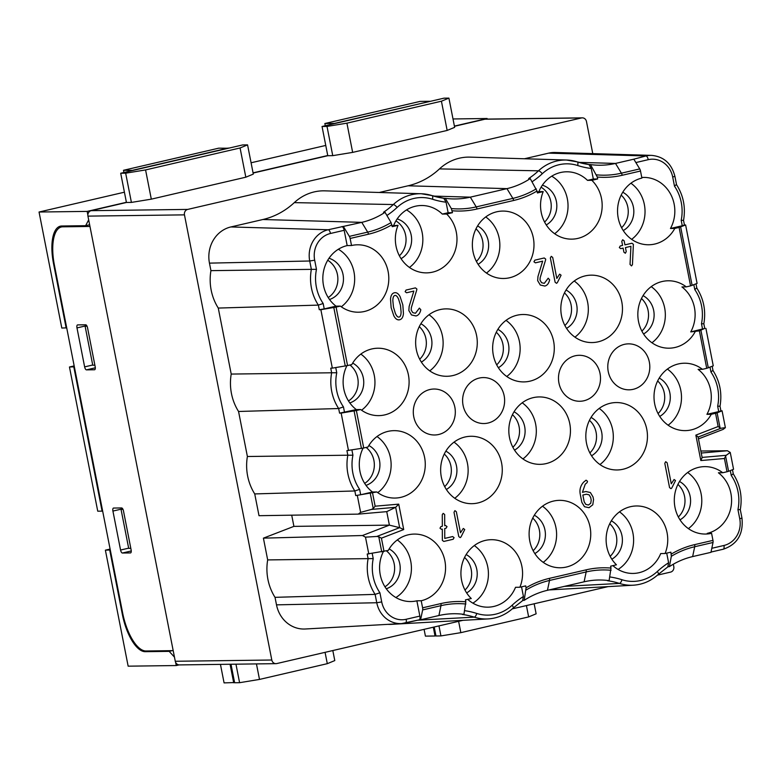 <?xml version="1.0" encoding="UTF-8"?>
<svg xmlns="http://www.w3.org/2000/svg" width="781" height="781" viewBox="0 0 781 781"><rect width="100%" height="100%" fill="white"/><g stroke="black" fill="none" stroke-linecap="round" stroke-linejoin="round"><path stroke-width="1.17" d="M87.941 216.122L175.276 661.273L271.798 660.013L184.462 214.863L87.941 216.122A4.598 4.198 -90.7 0 1 91.172 210.675L187.694 209.415L581.474 117.951A4.598 4.198 89.3 0 1 586.463 121.494L592.769 153.613M673.32 564.204L673.798 566.645A4.598 4.198 89.3 0 1 670.576 572.102L657.475 575.138M65.838 225.953L61.416 226.978A39.07 15.522 76.9 0 0 54.426 265.247L122.646 612.978A39.07 15.522 76.9 0 0 145.969 650.993L173.187 650.632M61.416 226.978A39.07 15.522 76.9 0 1 62.753 226.822L89.971 226.461M86.75 325.648L76.987 327.913A3.065 1.22 76.9 0 1 77.534 324.916A3.065 1.22 76.9 0 1 77.641 324.896L85.705 324.798A3.065 1.22 76.9 0 1 87.54 327.776L95.184 366.748A3.065 1.22 76.9 0 1 94.638 369.745A3.065 1.22 76.9 0 1 94.53 369.755L94.735 369.716M95.311 367.812L86.457 369.862L94.53 369.755M86.457 369.862A3.065 1.22 76.9 0 1 84.631 366.885L92.714 365.01M76.987 327.913L84.631 366.885M130.466 552.919L122.392 553.026A3.065 1.22 76.9 0 1 120.567 550.039L112.923 511.067A3.065 1.22 76.9 0 1 113.47 508.07A3.065 1.22 76.9 0 1 113.577 508.06L121.641 507.953A3.065 1.22 76.9 0 1 123.476 510.93L131.12 549.902A3.065 1.22 76.9 0 1 130.573 552.909A3.065 1.22 76.9 0 1 130.466 552.919L130.671 552.87M521.532 586.853L523.426 596.479L522.674 600.452L524.188 600.364L526.082 587.81A94.667 86.554 -90.7 0 1 549.463 578.35L586.101 569.847A94.667 86.554 -90.7 0 1 610.996 568.08L609.102 580.644A82.503 75.425 89.3 0 0 595.883 580.107A82.503 75.425 89.3 0 0 584.1 581.806L547.452 590.309A82.503 75.425 89.3 0 0 524.188 600.364M467.721 599.349A33.71 30.82 89.3 0 0 487.842 607.169A33.71 30.82 89.3 0 0 493.875 606.437A33.71 30.82 89.3 0 0 515.538 587.292L519.882 587.244L525.701 585.887L526.082 587.81M432.225 195.67A82.435 75.367 89.3 0 0 443.764 198.267L446.068 202.201L448.138 212.735L452.482 212.676L446.654 214.033A33.71 30.82 -90.7 0 1 455.05 250.994A33.71 30.82 -90.7 0 1 426.611 272.872A33.71 30.82 -90.7 0 1 398.037 225.319L392.033 225.768M393.692 225.377A33.71 30.82 -90.7 0 1 415.355 206.243A33.71 30.82 -90.7 0 1 421.389 205.51A33.71 30.82 -90.7 0 1 442.31 214.082L448.138 212.735M452.482 212.676L451.32 208.566L445.307 198.315A82.503 75.425 89.3 0 0 452.589 198.921A82.503 75.425 89.3 0 0 470.318 197.154L506.957 188.641A82.503 75.425 89.3 0 0 530.231 178.595L537.025 191.033A94.667 86.554 -90.7 0 1 513.644 200.483L476.996 208.996A94.667 86.554 -90.7 0 1 452.101 210.753M443.764 198.267L445.307 198.315M671.26 554.09A94.667 86.554 -90.7 0 1 694.651 544.63L712.965 540.374A3.065 1.22 76.9 0 1 713.024 542.483L710.964 552.333L692.64 556.589A82.503 75.425 89.3 0 0 669.376 566.645L671.338 556.287L670.889 552.167L665.061 553.514A33.71 30.82 -90.7 0 0 636.495 505.971A33.71 30.82 -90.7 0 0 608.048 527.849A33.71 30.82 -90.7 0 0 616.443 564.809L610.625 566.166L610.996 568.08M668.253 566.567L658.363 574.338C651.11 580.957 642.753 584.578 633.293 585.203A45.503 41.598 -90.7 0 1 619.45 583.417A82.435 75.367 89.3 0 0 607.598 580.732L609.102 580.644M679.089 227.427L685.62 224.967L697.091 283.415L690.56 285.885L679.089 227.427L674.813 228.423A33.71 30.82 -90.7 0 1 648.796 244.765A33.71 30.82 -90.7 0 1 617.732 214.785A33.71 30.82 -90.7 0 1 641.894 178.088L640.508 171.019L622.184 175.276A94.667 86.554 -90.7 0 1 597.289 177.033L597.67 178.956L591.842 180.313A33.71 30.82 -90.7 0 1 600.238 217.274A33.71 30.82 -90.7 0 1 571.799 239.142A33.71 30.82 -90.7 0 1 543.225 191.599L537.396 192.956L537.025 191.033M597.289 177.033L590.495 164.596L588.952 164.547L591.256 168.481A86.271 78.871 -90.7 0 1 577.647 165.504A41.676 38.103 89.3 0 0 542.297 173.724A3.827 1.191 -132.9 0 0 538.5 170.814A82.435 75.367 89.3 0 1 528.688 178.546L530.231 178.595M422.599 607.823L440.923 603.567A94.667 86.554 -90.7 0 1 465.818 601.809L463.924 614.364A82.503 75.425 89.3 0 0 450.696 613.837A82.503 75.425 89.3 0 0 438.912 615.526L420.588 619.782L422.658 609.922A3.065 1.22 -103.1 0 0 422.599 607.823L421.213 600.755A33.71 30.82 -90.7 0 0 445.365 564.058A33.71 30.82 -90.7 0 0 414.301 534.077A33.71 30.82 -90.7 0 0 388.294 550.42L367.207 554.022L368.115 558.63L267.678 559.918L263.412 538.148L293.91 526.374L389.387 525.135L362.452 535.522L263.412 538.148M463.924 614.364L462.411 614.452A82.435 75.367 89.3 0 1 474.262 617.146A3.827 1.484 -72.2 0 0 476.761 613.446A41.676 38.103 89.3 0 0 512.121 605.236A86.271 78.871 -90.7 0 1 523.426 596.479M320.864 309.686L336.084 307.099L347.555 365.557L332.335 368.134L320.864 309.686L319.283 309.715L318.375 305.107A45.503 41.598 -90.7 0 1 311.365 269.357L316.471 269.347A41.676 38.103 89.3 0 0 323.168 303.487L318.375 305.107L218.27 308.065A49.662 45.405 -90.7 0 1 210.929 270.646L311.365 269.357L309.725 261A26.349 24.094 -90.7 0 1 328.215 229.751L361.779 222.36A82.503 75.425 89.3 0 0 385.043 212.315L391.056 222.565L392.218 226.675L398.037 225.319M323.168 303.487L324.222 308.895L336.015 306.162A33.71 30.82 -90.7 0 1 323.432 271.827A33.71 30.82 -90.7 0 1 347.174 245.585L351.518 245.527L350.132 238.459A3.065 1.22 -103.1 0 0 349.361 236.37L343.455 226.617M351.518 245.527A33.71 30.82 -90.7 0 1 357.552 244.795A33.71 30.82 -90.7 0 1 388.801 278.104A33.71 30.82 -90.7 0 1 358.43 312.215A33.71 30.82 -90.7 0 1 340.36 306.103L336.084 307.099M347.555 365.557L351.821 364.561A33.71 30.82 -90.7 0 1 371.815 348.951A33.71 30.82 -90.7 0 1 377.838 348.219A33.71 30.82 -90.7 0 1 409.098 381.519A33.71 30.82 -90.7 0 1 378.717 415.629A33.71 30.82 -90.7 0 1 360.646 409.527L356.37 410.523L363.721 447.991L346.92 450.608L347.828 455.216L247.392 456.504L238.556 411.48A49.662 45.405 -90.7 0 1 231.215 374.07L331.652 372.781L330.744 368.173L332.335 368.134M351.909 450.012L352.934 455.196A41.676 38.103 89.3 0 0 359.631 489.345L360.685 494.754L355.745 495.574L376.823 491.962A33.71 30.82 -90.7 0 0 394.893 498.063A33.71 30.82 -90.7 0 0 400.926 497.331A33.71 30.82 -90.7 0 0 425.079 460.644A33.71 30.82 -90.7 0 0 394.014 430.653A33.71 30.82 -90.7 0 0 367.997 446.996L363.721 447.991M465.818 601.809L465.437 599.886L471.255 598.529A33.71 30.82 -90.7 0 1 462.86 561.568A33.71 30.82 -90.7 0 1 491.308 539.691A33.71 30.82 -90.7 0 1 519.882 587.244M712.965 540.374L711.579 533.316A33.71 30.82 -90.7 0 1 705.555 534.048A33.71 30.82 -90.7 0 1 674.296 500.738A33.71 30.82 -90.7 0 1 704.677 466.628A33.71 30.82 -90.7 0 1 722.747 472.739L727.023 471.744L724.426 458.506L725.627 456.211L728.585 471.304L727.023 471.744M715.552 413.286L717.114 412.846L720.072 427.929L718.149 426.524L715.552 413.286L711.276 414.281A33.71 30.82 -90.7 0 1 691.292 429.892A33.71 30.82 -90.7 0 1 685.259 430.624A33.71 30.82 -90.7 0 1 654.009 397.324A33.71 30.82 -90.7 0 1 684.381 363.214A33.71 30.82 -90.7 0 1 702.451 369.315L706.727 368.32L699.376 330.851L704.735 328.391M695.1 331.847A33.71 30.82 -90.7 0 1 669.092 348.189A33.71 30.82 -90.7 0 1 638.028 318.199A33.71 30.82 -90.7 0 1 662.181 281.511A33.71 30.82 -90.7 0 1 668.214 280.779A33.71 30.82 -90.7 0 1 686.284 286.881L681.94 286.939A33.71 30.82 -90.7 0 1 690.755 331.905L699.376 330.851M690.56 285.885L686.284 286.881M583.905 400.77A22.981 21.009 -90.7 0 1 579.785 401.268A22.981 21.009 -90.7 0 1 558.483 378.56A22.981 21.009 -90.7 0 1 579.19 355.306A22.981 21.009 -90.7 0 1 600.374 375.749A22.981 21.009 -90.7 0 1 583.905 400.77M633.206 389.319A22.981 21.009 -90.7 0 1 629.095 389.817A22.981 21.009 -90.7 0 1 607.784 367.109A22.981 21.009 -90.7 0 1 628.5 343.855A22.981 21.009 -90.7 0 1 649.675 364.297A22.981 21.009 -90.7 0 1 633.206 389.319M477.923 502.954A33.71 30.82 -90.7 0 1 471.9 503.686A33.71 30.82 -90.7 0 1 440.64 470.387A33.71 30.82 -90.7 0 1 471.021 436.276A33.71 30.82 -90.7 0 1 502.076 466.267A33.71 30.82 -90.7 0 1 477.923 502.954M546.104 463.611A33.71 30.82 -90.7 0 1 540.081 464.344A33.71 30.82 -90.7 0 1 508.822 431.044A33.71 30.82 -90.7 0 1 539.202 396.933A33.71 30.82 -90.7 0 1 570.257 426.924A33.71 30.82 -90.7 0 1 546.104 463.611M566.401 567.035A33.71 30.82 -90.7 0 1 560.367 567.767A33.71 30.82 -90.7 0 1 529.108 534.458A33.71 30.82 -90.7 0 1 559.489 500.348A33.71 30.82 -90.7 0 1 590.553 530.338A33.71 30.82 -90.7 0 1 566.401 567.035M623.111 469.235A33.71 30.82 -90.7 0 1 617.078 469.967A33.71 30.82 -90.7 0 1 585.828 436.667A33.71 30.82 -90.7 0 1 616.199 402.557A33.71 30.82 -90.7 0 1 647.264 432.537A33.71 30.82 -90.7 0 1 623.111 469.235M439.996 309.608A33.71 30.82 -90.7 0 1 446.019 308.876A33.71 30.82 -90.7 0 1 477.279 342.176A33.71 30.82 -90.7 0 1 446.898 376.286A33.71 30.82 -90.7 0 1 415.834 346.295A33.71 30.82 -90.7 0 1 439.996 309.608M516.993 315.231A33.71 30.82 -90.7 0 1 523.026 314.499A33.71 30.82 -90.7 0 1 554.285 347.799A33.71 30.82 -90.7 0 1 523.905 381.909A33.71 30.82 -90.7 0 1 492.84 351.919A33.71 30.82 -90.7 0 1 516.993 315.231M496.706 211.807A33.71 30.82 -90.7 0 1 502.739 211.075A33.71 30.82 -90.7 0 1 533.989 244.385A33.71 30.82 -90.7 0 1 503.618 278.485A33.71 30.82 -90.7 0 1 472.554 248.504A33.71 30.82 -90.7 0 1 496.706 211.807M585.174 275.888A33.71 30.82 -90.7 0 1 591.207 275.156A33.71 30.82 -90.7 0 1 622.467 308.456A33.71 30.82 -90.7 0 1 592.086 342.566A33.71 30.82 -90.7 0 1 561.022 312.576A33.71 30.82 -90.7 0 1 585.174 275.888M438.717 434.49A22.981 21.009 -90.7 0 1 434.607 434.988A22.981 21.009 -90.7 0 1 413.295 412.28A22.981 21.009 -90.7 0 1 434.002 389.026A22.981 21.009 -90.7 0 1 455.186 409.469A22.981 21.009 -90.7 0 1 438.717 434.49M488.027 423.038A22.981 21.009 -90.7 0 1 483.908 423.536A22.981 21.009 -90.7 0 1 462.606 400.829A22.981 21.009 -90.7 0 1 483.312 377.574A22.981 21.009 -90.7 0 1 504.497 398.017A22.981 21.009 -90.7 0 1 488.027 423.038M665.061 553.514L660.716 553.573A33.71 30.82 -90.7 0 1 639.053 572.707A33.71 30.82 -90.7 0 1 633.03 573.439A33.71 30.82 -90.7 0 1 612.909 565.629M618.074 569.437A33.71 30.82 89.3 0 0 619.499 511.838M591.842 180.313L587.497 180.362A33.71 30.82 89.3 0 0 566.576 171.791A33.71 30.82 89.3 0 0 560.543 172.523A33.71 30.82 89.3 0 0 538.88 191.657L537.221 192.038M551.728 176.184A33.71 30.82 -90.7 0 1 554.656 233.724M543.225 191.599L538.88 191.657M379.234 192.487L408.072 185.79A78.276 71.569 89.3 0 0 439.478 168.901A49.662 45.405 -90.7 0 1 470.074 157.127L566.528 160.027A45.503 41.598 -90.7 0 1 577.1 161.852A3.827 1.484 -72.2 0 1 577.266 161.882L566.528 160.027A45.503 41.598 -90.7 0 0 538.5 170.814L439.478 168.901M590.495 164.596A82.503 75.425 89.3 0 0 597.777 165.201A82.503 75.425 89.3 0 0 615.506 163.434L633.821 159.178L639.737 168.921A3.065 1.22 76.9 0 1 640.508 171.019M348.502 450.569L341.151 413.1L339.569 413.139L338.661 408.531L238.556 411.48M231.215 374.07L218.27 308.065M368.798 553.993L365.488 537.152L376.823 536.459L399.647 527.653L389.387 525.135L386.741 511.643L358.254 514.123L259.009 515.694L254.733 493.924L354.838 490.966A45.503 41.598 -90.7 0 1 347.828 455.216L352.934 455.196M254.733 493.924A49.662 45.405 -90.7 0 1 247.392 456.504M379.917 592.769L381.714 601.926A22.522 20.589 89.3 0 0 406.169 619.274A3.827 1.523 76.9 0 1 405.485 623.023A3.827 1.523 76.9 0 1 405.378 623.043A26.349 24.094 -90.7 0 1 401.61 623.58L305.273 628.998A30.508 27.891 -90.7 0 1 276.503 604.855L275.019 597.338L375.124 594.38A45.503 41.598 -90.7 0 1 368.115 558.63L373.22 558.62A41.676 38.103 89.3 0 0 379.917 592.769L375.124 594.38L376.764 602.737L276.503 604.855M275.019 597.338A49.662 45.405 -90.7 0 1 267.678 559.918M210.929 270.646L209.454 263.129A30.508 27.891 -90.7 0 1 230.873 226.949L262.894 219.51A78.276 71.569 89.3 0 0 294.291 202.63A49.662 45.405 -90.7 0 1 324.896 190.847L421.349 193.747A45.503 41.598 -90.7 0 1 431.913 195.572A3.827 1.484 -72.2 0 1 432.078 195.601L421.349 193.747A45.503 41.598 -90.7 0 0 393.312 204.544L294.291 202.63M668.116 425.206A33.71 30.82 89.3 0 0 667.384 369.081M711.276 414.281L706.932 414.34A33.71 30.82 89.3 0 0 698.107 369.374L702.451 369.315M705.907 328.381L713.258 365.85L706.727 368.32M720.912 410.826L722.083 410.816L725.383 427.656L723.216 429.355L698.468 438.902M688.412 528.62A33.71 30.82 89.3 0 0 687.68 472.495M722.747 472.739L718.403 472.788A33.71 30.82 89.3 0 1 730.977 507.133A33.71 30.82 89.3 0 1 707.235 533.364L711.579 533.316M700.85 451.018L727.414 450.754L730.245 452.433L733.554 469.274L728.585 471.304M631.653 239.347A33.71 30.82 89.3 0 0 630.921 183.223M674.813 228.423L670.469 228.482A33.71 30.82 89.3 0 0 670.713 194.342A33.71 30.82 89.3 0 0 643.573 177.414A33.71 30.82 89.3 0 0 641.777 177.492M524.422 158.768L548.633 153.144L645.985 155.956L633.821 159.178M548.633 153.144A30.508 27.891 -90.7 0 1 555.193 152.49L651.647 155.39A26.349 24.094 -90.7 0 0 645.985 155.956A3.827 1.523 -103.1 0 1 648.24 159.675L635.871 162.555M685.62 224.967L684.449 224.967M332.813 650.544L334.785 660.58L327.298 663.674L259.497 679.421L239.591 682.692L235.96 664.182M327.298 663.674L325.072 652.35M256.451 663.918L259.497 679.421M231 664.25L234.622 682.75L239.591 682.692M91.172 210.675L126.434 202.484L131.403 202.416L125.673 173.187L120.704 173.255L242.608 144.944L247.567 144.875L253.308 174.104L245.82 177.199L240.079 147.97L247.567 144.875M125.673 173.187L145.578 169.926L240.079 147.97M145.578 169.926L151.309 199.155L245.82 177.199M126.434 202.484L120.704 173.255M444.272 454.034A21.448 19.613 -90.7 0 1 444.692 486.631M445.863 451.145A21.448 19.613 -90.7 0 1 456.924 470.172A21.448 19.613 -90.7 0 1 446.361 489.482M454.757 498.268A33.71 30.82 89.3 0 0 454.025 442.144M464.558 557.458A21.448 19.613 -90.7 0 1 464.988 590.045M466.15 554.559A21.448 19.613 -90.7 0 1 477.22 573.586A21.448 19.613 -90.7 0 1 466.647 592.906M472.886 603.157A33.71 30.82 89.3 0 0 474.311 545.558M677.928 484.396A21.448 19.613 -90.7 0 1 678.347 516.983M679.519 481.496A21.448 19.613 -90.7 0 1 690.58 500.523A21.448 19.613 -90.7 0 1 680.017 519.843M512.453 414.691A21.448 19.613 -90.7 0 1 512.873 447.288M514.044 411.792A21.448 19.613 -90.7 0 1 525.105 430.829A21.448 19.613 -90.7 0 1 514.542 450.139M522.938 458.925A33.71 30.82 89.3 0 0 522.206 402.801M532.74 518.115A21.448 19.613 -90.7 0 1 533.169 550.703M534.331 515.216A21.448 19.613 -90.7 0 1 545.402 534.243A21.448 19.613 -90.7 0 1 534.829 553.563M543.225 562.34A33.71 30.82 89.3 0 0 542.492 506.215M366.104 447.435A21.448 19.613 -90.7 0 1 364.678 483.39M368.857 445.521A21.448 19.613 -90.7 0 1 379.869 466.53A21.448 19.613 -90.7 0 1 365.996 485.352M377.75 492.645A33.71 30.82 89.3 0 0 377.018 436.52M360.685 494.754L372.478 492.02L376.823 491.962M372.478 492.02A33.71 30.82 -90.7 0 1 363.087 448.128M386.4 550.859A21.448 19.613 -90.7 0 1 384.965 586.804M389.143 548.936A21.448 19.613 -90.7 0 1 400.155 569.954A21.448 19.613 -90.7 0 1 386.283 588.767M395.889 597.533A33.71 30.82 89.3 0 0 397.304 539.935M406.169 619.274L419.866 616.092L416.869 600.814L421.213 600.755M416.869 600.814A33.71 30.82 -90.7 0 1 410.835 601.546A33.71 30.82 -90.7 0 1 383.383 551.552M657.631 380.972A21.448 19.613 -90.7 0 1 658.061 413.569M659.232 378.072A21.448 19.613 -90.7 0 1 670.293 397.109A21.448 19.613 -90.7 0 1 659.73 416.419M589.45 420.315A21.448 19.613 -90.7 0 1 589.88 452.912M591.041 417.415A21.448 19.613 -90.7 0 1 602.112 436.452A21.448 19.613 -90.7 0 1 591.549 455.762M599.935 464.549A33.71 30.82 89.3 0 0 599.203 408.424M544.591 222.087A21.448 19.613 89.3 0 0 541.096 187.196M546.261 224.938A21.448 19.613 89.3 0 0 556.716 203.646A21.448 19.613 89.3 0 0 542.365 185.195M419.7 359.231A21.448 19.613 89.3 0 0 419.27 326.634M421.369 362.081A21.448 19.613 89.3 0 0 431.932 342.771A21.448 19.613 89.3 0 0 420.861 323.734M429.023 314.743A33.71 30.82 -90.7 0 1 429.755 370.868M399.403 255.807A21.448 19.613 89.3 0 0 395.908 220.916M401.073 258.667A21.448 19.613 89.3 0 0 411.528 237.365A21.448 19.613 89.3 0 0 397.178 218.924M406.54 209.904A33.71 30.82 -90.7 0 1 409.469 267.444M446.654 214.033L442.31 214.082M621.598 227.71A21.448 19.613 89.3 0 0 621.168 195.113M623.267 230.561A21.448 19.613 89.3 0 0 633.83 211.251A21.448 19.613 89.3 0 0 622.76 192.224M496.706 364.854A21.448 19.613 89.3 0 0 496.277 332.257M498.366 367.705A21.448 19.613 89.3 0 0 508.939 348.394A21.448 19.613 89.3 0 0 497.868 329.357M506.762 376.491A33.71 30.82 89.3 0 0 506.029 320.366M476.41 261.43A21.448 19.613 89.3 0 0 475.99 228.843M478.079 264.281A21.448 19.613 89.3 0 0 488.642 244.97A21.448 19.613 89.3 0 0 477.581 225.943M486.475 273.067A33.71 30.82 89.3 0 0 485.743 216.942M348.502 400.956A21.448 19.613 89.3 0 0 349.937 365M349.82 402.918A21.448 19.613 89.3 0 0 363.692 384.096A21.448 19.613 89.3 0 0 352.68 363.077M361.574 410.21A33.71 30.82 89.3 0 0 360.842 354.086M346.92 365.693A33.71 30.82 89.3 0 0 356.302 409.586L360.646 409.527M328.215 297.532A21.448 19.613 89.3 0 0 337.87 278.768A21.448 19.613 89.3 0 0 327.727 260.258M329.533 299.494A21.448 19.613 89.3 0 0 343.464 278.69A21.448 19.613 89.3 0 0 328.996 258.267M341.287 306.787A33.71 30.82 89.3 0 0 338.358 249.246M336.015 306.162L340.36 306.103M641.465 298.537A21.448 19.613 -90.7 0 1 641.884 331.134M643.554 333.985A21.448 19.613 89.3 0 0 654.117 314.675A21.448 19.613 89.3 0 0 643.056 295.638M651.95 342.771A33.71 30.82 89.3 0 0 651.217 286.637M564.888 325.511A21.448 19.613 89.3 0 0 564.458 292.914M566.049 290.015A21.448 19.613 -90.7 0 1 577.12 309.051A21.448 19.613 -90.7 0 1 566.547 328.362M574.943 337.148A33.71 30.82 89.3 0 0 574.211 281.023M385.043 212.315L383.5 212.266A82.435 75.367 89.3 0 0 393.312 204.544A3.827 1.191 -132.9 0 1 397.109 207.443A86.271 78.871 -90.7 0 1 386.898 215.488M727.414 450.754L701.24 453.039M669.376 566.645L667.862 566.733L668.604 562.759L666.72 553.133M523.075 600.286L513.176 608.057C505.922 614.676 497.575 618.298 488.105 618.923L391.759 624.331A49.662 45.405 -90.7 0 1 387.708 624.361M419.133 619.86L420.588 619.782M365.488 537.152L362.452 535.522M293.91 526.374L291.713 515.177M358.254 514.123L360.627 512.375L357.327 495.535M386.741 511.643L395.664 507.308L398.73 504.145L403.718 529.567L381.421 538.168L384.018 551.406M403.718 529.567L399.647 527.653L395.664 507.308L371.522 509.407L360.627 512.375M702.07 457.412L726.203 455.313L730.245 452.433M725.383 427.656L720.902 428.261L698.077 437.067M611.338 520.839A21.448 19.613 -90.7 0 1 622.398 539.866A21.448 19.613 -90.7 0 1 611.835 559.186M609.746 523.739A21.448 19.613 -90.7 0 1 610.166 556.326M253.103 173.06L327.776 155.712L332.745 155.653L327.014 126.424L322.045 126.493L443.95 98.172L448.909 98.113L454.649 127.342L447.162 130.437L441.421 101.208L448.909 98.113M327.014 126.424L346.92 123.164L441.421 101.208M327.776 155.712L322.045 126.493M346.92 123.164L352.651 152.393L447.162 130.437M454.444 126.297L484.952 119.21A4.598 4.198 -90.7 0 1 485.772 119.112L582.294 117.853M352.651 152.393L332.745 155.653M151.309 199.155L131.403 202.416M187.694 209.415A4.598 4.198 89.3 0 0 184.462 214.863M271.798 660.013A4.598 4.198 89.3 0 0 276.796 663.557L462.879 620.339M608.067 586.619L512.287 608.858M534.155 603.781L536.127 613.817L528.639 616.912L460.839 632.659L440.933 635.919L438.971 625.893M434.207 626.997L435.964 635.988L440.933 635.919M528.639 616.912L526.414 605.578M458.613 621.325L460.839 632.659M275.966 663.655L179.445 664.914A4.598 4.198 -90.7 0 1 175.276 661.273M703.837 323.773L704.755 328.45L690.755 331.905M670.469 228.482L682.252 225.748L681.188 220.33A41.676 38.103 89.3 0 0 674.491 186.19L676.239 184.609M683.541 220.359L684.459 225.026L682.252 225.748M717.114 412.846L722.083 410.816M720.004 406.208L720.922 410.884L718.715 411.597L717.661 406.188L719.711 406.218M706.932 414.34L718.715 411.597M341.912 226.578A3.827 1.523 76.9 0 1 344.177 230.297L330.48 233.48A22.522 20.589 89.3 0 0 314.675 260.19L316.471 269.347M347.174 245.585L344.177 230.297M324.222 308.895L319.283 309.715M419.866 616.092A3.827 1.523 76.9 0 1 419.182 619.85A3.827 1.523 76.9 0 1 419.075 619.86L405.583 622.994M356.302 409.586L339.569 413.139M341.151 413.1L356.37 410.523M597.67 178.956L593.326 179.015L591.256 168.481M593.326 179.015L587.497 180.362M720.072 427.929L720.902 428.261M726.203 455.313L725.627 456.211M381.743 551.864L378.775 536.772L376.823 536.459M371.522 509.407L373.23 508.49L370.272 493.407M724.426 458.506L700.84 460.556L702.129 457.568L698.087 436.969L695.851 435.134L718.149 426.524M378.775 536.772L381.421 538.168M372.547 492.957L375.144 506.195L373.23 508.49M359.631 489.345L354.838 490.966L355.745 495.574M335.742 367.578L336.757 372.762L331.652 372.781A45.503 41.598 -90.7 0 0 338.661 408.531L343.455 406.911L344.519 412.319M702.549 329.162L701.484 323.754L703.535 323.783M701.484 323.754A41.676 38.103 89.3 0 0 694.787 289.605L696.525 288.033M717.661 406.188A41.676 38.103 89.3 0 0 710.954 372.049L712.702 370.467M740.007 509.642L737.947 509.612A41.676 38.103 89.3 0 0 731.25 475.463L730.294 470.601M732.988 473.882L731.25 475.463M683.248 220.359L681.188 220.33M123.945 172.503L123.505 170.287L218.7 148.175L228.355 148.244M429.657 101.286L420.041 101.413L324.847 123.525L334.473 123.398L429.696 101.481M325.286 125.741L324.847 123.525M487.217 119.093L487.1 118.507L454.405 126.102M487.1 118.507L453 118.956M126.395 202.289L87.16 211.397L39.05 212.022L124.423 192.194M251.082 162.78L325.765 145.432M327.737 155.517L253.064 172.865M133.16 170.356L123.505 170.287M133.131 170.16L228.316 148.048M87.16 211.397L87.853 214.951M86.857 325.843L85.109 326.233L92.754 365.205L94.872 365.176M85.109 326.233L87.042 326.204M122.978 509.358L121.045 509.388L128.689 548.36L130.808 548.33M121.045 509.388L122.793 508.997M74.351 366.826L69.46 367.002L97.742 511.194L102.086 511.135L73.804 366.953M102.086 511.135L102.643 511.008M110.287 549.98L105.386 550.166L110.111 549.072M174.456 657.104L169.165 651.364L145.217 651.676A38.308 15.22 76.9 0 1 122.353 614.403L109.731 550.107M69.46 367.002L74.175 365.908M66.707 327.854L61.806 328.04L39.05 212.022M88.673 219.842L85.646 225.689L61.709 226.002A38.308 15.22 -103.1 0 0 60.391 226.168A38.308 15.22 -103.1 0 0 53.538 263.675L66.151 327.981M85.646 225.689L89.639 224.772M105.386 550.166L128.152 666.173L176.252 665.549L175.637 662.386M169.165 651.364L172.25 650.651M220.447 664.387L224.079 682.887L234.593 682.555M433.309 627.202L435.037 635.998L435.935 635.793M435.037 635.998L425.42 636.125L424.083 629.349M179.034 664.904L176.252 665.549M230.063 664.26L233.695 682.76M442.349 540.071L442.31 529.088L441.431 529.293L439.996 528.22L440.894 526.599L442.319 526.267L442.271 514.699L443.178 513.381L444.633 514.445M444.672 514.757L444.711 525.711L445.58 525.515L447.015 526.589L446.107 528.21L444.731 528.532L444.75 538.402L452.648 536.567L454.083 537.64L453.175 539.261L443.813 541.438L442.378 540.403M409.146 306.435L413.842 291.079L406.569 292.768L405.134 291.684L406.042 290.063L415.414 287.886L416.849 288.97L416.8 289.79L411.333 307.665L411.187 310.028L412.778 312.644L415.492 313.259L419.377 308.124L420.822 309.774C419.993 313.347 418.391 315.407 416.019 315.954L411.489 314.948L408.844 310.574L409.146 306.435M458.769 536.557L454.005 512.277L454.913 510.647L456.348 511.731L460.478 532.759L463.299 528.454L464.734 529.528L461.034 536.889L460.204 537.631L458.769 536.557M537.963 276.523L542.658 261.157L535.385 262.846L533.95 261.772L534.858 260.151L544.23 257.974L545.665 259.048L545.626 259.868L540.149 277.743L540.003 280.106L541.594 282.732L544.308 283.337L548.194 278.202L549.639 279.862C548.809 283.425 547.208 285.485 544.835 286.041L540.306 285.036L537.66 280.652L537.963 276.523M581.855 502.368L580.254 494.236C579.356 489.658 580.498 485.606 583.68 482.092L586.072 480.188L587.507 481.262L587.146 482.57L585.242 484.191L582.421 492.323L585.848 491.522L590.377 492.528L593.023 496.911L593.55 499.606L592.779 504.78L589.02 507.709L584.491 506.723L581.855 502.368M582.86 495.037L584.188 501.783L585.779 504.399L588.493 505.014L590.739 503.247L591.207 500.152L590.68 497.448L589.099 494.812L586.375 494.227L582.86 495.037M555.115 282.244L550.351 257.964L551.259 256.344L552.694 257.418L556.814 278.446L559.645 274.141L561.08 275.215L557.38 282.576L556.55 283.318L555.115 282.244M620.231 245.956L622.574 245.419L621.783 241.368L622.691 239.747L624.126 240.821L624.917 244.873L631.946 243.242L633.381 244.316L632.444 264.661L631.497 265.911L630.033 264.427L630.931 246.298L625.444 247.567L626.245 251.619L625.337 253.239L623.902 252.156L623.111 248.114L620.768 248.661L619.333 247.577L620.231 245.956M669.561 487.598L664.797 463.318L665.705 461.688L667.14 462.772L671.269 483.8L674.091 479.495L675.526 480.569L671.836 487.93L670.996 488.672L669.561 487.598M393.79 315.739L391.125 307.636L390.52 299.055C390.851 295.394 392.121 293.305 394.327 292.787C396.543 292.27 398.486 293.607 400.165 296.79L402.83 304.912L403.445 313.513C403.103 317.174 401.834 319.253 399.628 319.761C397.412 320.278 395.469 318.931 393.79 315.739M393.468 307.089L395.323 313.259C396.533 316.1 397.793 317.369 399.091 317.066C400.389 316.764 401.053 315.046 401.083 311.902L400.487 305.459L398.632 299.289C397.422 296.448 396.162 295.179 394.864 295.482C393.556 295.784 392.892 297.502 392.843 300.636L393.468 307.089M66.522 225.943L62.753 226.822M122.392 553.026L131.247 550.966M128.65 548.164L120.567 550.039M112.923 511.067L122.685 508.802M464.617 610.664A86.271 78.871 -90.7 0 1 476.761 613.446M446.068 202.201A86.271 78.871 -90.7 0 1 432.459 199.233A41.676 38.103 89.3 0 0 397.109 207.443M417.737 620.182L474.262 617.146A45.503 41.598 -90.7 0 0 488.105 618.923M391.837 224.752A94.667 86.554 -90.7 0 1 368.456 234.212L350.132 238.459M375.144 506.195L398.73 504.145M700.84 460.556L695.851 435.134M609.805 576.944A86.271 78.871 -90.7 0 1 621.949 579.727A3.827 1.484 -72.2 0 1 619.45 583.417L564.36 586.385M408.072 185.79L506.957 188.641L512.873 198.394A92.519 84.592 89.3 0 0 536.235 188.846M596.499 174.846A92.519 84.592 89.3 0 0 621.412 173.177L615.506 163.434L578.877 162.37M577.413 161.95A82.435 75.367 89.3 0 0 588.952 164.547M419.182 619.85L401.61 623.58A26.349 24.094 -90.7 0 1 376.764 602.737L381.714 601.926M314.675 260.19L309.725 261L209.454 263.129M330.48 233.48A3.827 1.523 -103.1 0 0 328.215 229.751L230.873 226.949M723.147 549.238L711.022 552.06L723.245 549.228A3.827 1.523 76.9 0 1 723.147 549.238M349.361 236.37L367.685 232.113L361.779 222.36L262.894 219.51M433.689 196.099L470.318 197.154L476.225 206.897L512.873 198.394A3.065 1.22 -103.1 0 1 513.644 200.483M581.474 117.951L484.952 119.21M694.787 289.605L693.831 284.743M674.491 186.19L672.695 177.033A22.522 20.589 89.3 0 0 648.24 159.675M711.813 548.291L723.938 545.47A22.522 20.589 89.3 0 0 739.744 518.769L737.947 509.612M710.954 372.049L710.007 367.187M372.205 553.426L373.22 558.62M336.757 372.762A41.676 38.103 89.3 0 0 343.455 406.911M542.297 173.724A86.271 78.871 -90.7 0 1 532.086 181.768M621.949 579.727A41.676 38.103 89.3 0 0 657.299 571.516A86.271 78.871 -90.7 0 1 668.604 562.759M700.938 330.412L708.299 367.88M713.024 542.483L694.699 546.739A92.519 84.592 89.3 0 0 671.338 556.287M694.651 544.63A3.065 1.22 -103.1 0 1 694.699 546.739L692.64 556.589M611.074 570.286A92.519 84.592 89.3 0 0 586.16 571.946L549.521 580.459A92.519 84.592 89.3 0 0 526.15 590.006M549.463 578.35A3.065 1.22 -103.1 0 1 549.521 580.459L547.452 590.309M586.101 569.847A3.065 1.22 -103.1 0 1 586.16 571.946L584.1 581.806M465.886 604.006A92.519 84.592 89.3 0 0 440.972 605.665L438.912 615.526M440.923 603.567A3.065 1.22 -103.1 0 1 440.972 605.665L422.658 609.922M361.447 448.44L354.096 410.972M345.27 366.006L333.809 307.548M368.456 234.212A3.065 1.22 76.9 0 0 367.685 232.113A92.519 84.592 89.3 0 0 391.056 222.565M451.32 208.566A92.519 84.592 89.3 0 0 476.225 206.897A3.065 1.22 -103.1 0 1 476.996 208.996M622.184 175.276A3.065 1.22 76.9 0 0 621.412 173.177L639.737 168.921M680.651 226.988L692.122 285.446M723.938 545.47A3.827 1.523 76.9 0 1 723.245 549.228C737.352 544.416 743.59 534.019 741.95 518.047L739.744 518.769M672.695 177.033L674.901 176.311C671.572 163.541 663.821 156.561 651.647 155.39M432.459 199.233A3.827 1.484 -72.2 0 0 432.078 195.601L443.862 198.276M577.647 165.504A3.827 1.484 -72.2 0 0 577.266 161.882L589.05 164.557M513.176 608.057A3.827 1.191 -132.9 0 0 512.121 605.236M658.363 574.338A3.827 1.191 -132.9 0 0 657.299 571.516M122.353 614.403L122.91 614.276M53.538 263.675L54.104 263.548M148.302 650.963L145.217 651.676M633.293 585.203L549.092 589.928M703.808 323.92C706.092 310.887 703.74 298.918 696.759 288.013M696.008 283.864L696.877 288.287M719.984 406.354C722.259 393.321 719.916 381.353 712.936 370.448M712.174 366.299L713.043 370.731M740.3 509.632L741.95 518.047M740.271 509.778C742.555 496.745 740.203 484.776 733.222 473.862M732.471 469.713L733.339 474.145M674.901 176.311L676.58 184.872M676.473 184.589C683.453 195.494 685.796 207.463 683.521 220.496"/></g></svg>

